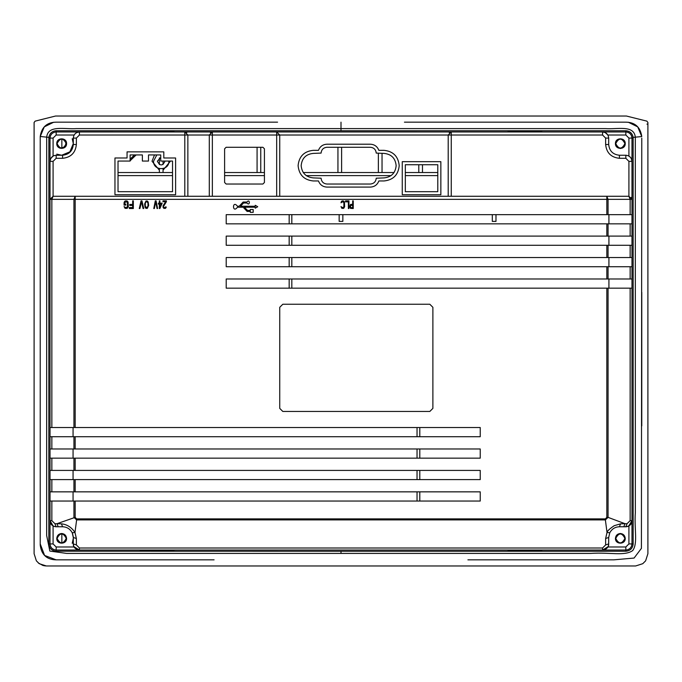 <?xml version="1.0" encoding="UTF-8"?>
<svg xmlns="http://www.w3.org/2000/svg" width="682" height="682" viewBox="0 0 682 682"><rect width="100%" height="100%" fill="white"/><g stroke="black" fill="none" stroke-linecap="round" stroke-linejoin="round"><path stroke-width="1.02" d="M56.768 154.158L61.661 155.24L69.896 151.83L73.306 143.595L72.224 138.693M58.814 542.395L56.768 538.405C57.075 535.447 58.712 533.818 61.661 533.503C64.62 533.818 66.256 535.447 66.563 538.405C66.836 544.722 56.495 544.722 56.768 538.405M66.188 141.72L65.131 147.065L59.786 148.122L56.768 143.595L58.814 139.605M623.186 139.605L625.232 143.851M622.496 147.994L620.339 148.497M617.491 139.605L615.437 143.595C615.164 137.278 625.505 137.278 625.232 143.595C625.505 149.921 615.164 149.921 615.437 143.595L615.812 141.72M625.232 538.405C625.505 544.722 615.164 544.722 615.437 538.405C615.744 535.447 617.381 533.818 620.339 533.503C623.288 533.818 624.925 535.447 625.232 538.405L623.186 542.395M495.984 214.66L495.984 221.394L492.31 221.394L492.31 214.66M73.306 538.405L72.224 543.307M608.054 223.841L630.142 223.841L630.142 236.1L608.054 236.1L608.054 223.841L606.827 223.841L606.827 236.1L226.211 236.1L226.211 245.281L631.975 245.281L631.975 543.921L633.177 543.921C632.708 548.328 630.262 550.775 625.846 551.244L341 551.261L341 553.409L66.58 553.409L49.846 551.082L46.657 535.541L46.691 137.193C47.919 124.61 64.79 129.537 76.52 128.591L341 128.591L341 130.739L625.846 130.756C629.946 131.123 632.376 133.322 633.135 137.363L633.143 543.921C632.683 548.319 630.245 550.749 625.846 551.209L625.846 550.042C629.546 549.649 631.583 547.612 631.975 543.921L628.915 543.921L625.846 546.981L625.846 550.042L56.154 550.042L56.154 551.209L341 551.261M608.054 266.722L630.142 266.722L630.142 278.981L608.054 278.981L608.054 266.722L226.211 266.722L226.211 257.54L608.054 257.54L608.054 245.281M630.142 245.281L630.142 257.54L608.054 257.54M606.827 223.841L226.211 223.841L226.211 214.66L606.827 214.66L606.827 199.34L75.173 199.34L75.173 427.529L480.239 427.529L480.239 436.719L73.946 436.719L73.946 448.969L480.239 448.969L480.239 458.159L73.946 458.159L73.946 470.409L480.239 470.409L480.239 479.599L75.173 479.599L75.173 491.85L480.239 491.85L480.239 501.04L75.173 501.04L75.173 517.365L76.623 518.891L605.377 518.891L606.827 517.365L606.827 288.162L631.975 288.162M276.679 196.28L276.679 135.019L451.262 135.019L451.262 196.28L628.915 196.28L630.142 199.34L630.142 214.66L608.054 214.66L608.054 199.34L606.827 196.28L75.173 196.28L73.946 199.34L73.946 427.529L50.025 427.529L50.025 138.088C50.417 134.388 52.454 132.351 56.154 131.958L602.573 131.958L605.215 132.555L607.875 135.019L625.846 135.019L628.915 138.088L628.915 156.059L630.483 157.363M606.827 236.1L608.054 236.1M630.142 223.841L631.975 223.841L631.975 245.281M159.903 207.226L161.532 204.131L159.903 204.131L159.903 207.226M147.977 206.245L147.977 203.151L147.201 201.846L146.084 201.846L145.3 203.151L145.3 206.245L146.639 207.712L147.977 206.245M606.827 288.162L226.211 288.162L226.211 278.981L608.054 278.981M429.822 411.451L282.808 411.451L279.739 408.382L279.739 307.309L282.808 304.249L429.822 304.249L432.882 307.309L432.882 408.382L429.822 411.451M166.417 201.684L163.544 206.416L164.021 207.55L165.359 207.55L165.837 206.74L166.22 207.388L165.462 208.368L163.833 208.368L163.066 207.388L163.066 205.759L165.649 201.684L162.972 201.684L162.972 200.875L166.417 200.875L166.417 201.684M159.903 208.53L159.332 208.53L159.332 204.131L158.377 204.131L158.377 203.151L159.332 203.151L159.332 200.875L159.903 200.875L159.903 203.151L162.205 203.151L159.903 208.53M155.308 200.875L156.076 200.875L157.61 208.53L157.039 208.53L155.692 201.846L154.354 208.53L153.782 208.53L155.308 200.875M148.65 205.435L147.312 208.368L145.974 208.368L145.078 207.388L144.627 203.969L145.974 201.037L147.312 201.037L148.207 202.017L148.65 205.435M141.055 200.875L141.95 200.875L143.74 208.53L143.067 208.53L141.506 201.846L139.938 208.53L139.273 208.53L141.055 200.875M132.666 200.875L133.34 200.875L133.34 208.53L129.316 208.53L129.316 207.55L132.666 207.55L132.666 205.435L129.759 205.435L129.759 204.455L132.666 204.455L132.666 200.875M124.064 202.665L124.627 201.361L125.633 200.875L127.193 201.037L128.088 202.017L128.31 206.74L127.193 208.368L125.07 208.368L124.064 206.578L125.633 207.55L127.415 207.064L127.415 202.341L126.639 201.846L124.849 202.341L124.738 204.131L125.744 204.131L125.744 205.112L124.064 205.112L124.064 202.665M349.713 206.74L350.48 204.455L352.679 204.293L352.679 200.875L353.25 200.875L353.25 208.53L350.48 208.368L349.713 206.74M348.945 208.53L348.374 208.53L348.374 201.846L345.501 201.846L345.501 200.875L348.945 200.875L348.945 208.53M341 202.827L341.477 201.361L342.338 200.875L343.677 201.037L344.444 202.017L344.64 206.74L343.677 208.368L341.861 208.368L341 206.578L342.338 207.55L343.873 207.064L343.873 202.341L342.338 201.846L341 202.827M257.736 206.731L255.238 208.163L255.238 207.209L244.471 207.209L247.532 210.448L250.328 210.448L250.328 209.51L253.184 209.51L253.184 212.358L250.328 212.358L250.328 211.42L247.123 211.42L243.133 207.209L237.481 207.209C232.255 214.114 232.119 199.434 237.472 206.245L239.16 206.245L243.133 202.034L246.91 202.034C250.141 198.343 250.141 206.697 246.91 203.006L243.551 203.006L240.49 206.245L255.238 206.245L255.238 205.291L257.736 206.731M352.679 205.273L350.574 205.435L350.574 207.55L352.679 207.712L352.679 205.273M73.946 448.969L50.025 448.969L50.025 427.529M73.946 436.719L50.025 436.719M608.02 546.708L602.573 550.042L56.154 550.042C52.454 549.649 50.417 547.612 50.025 543.921L50.025 448.969M73.059 448.969L73.059 458.159M73.946 458.159L50.025 458.159M73.946 470.409L50.025 470.409M75.173 479.599L50.025 479.599M50.025 491.85L51.858 491.85L51.858 479.599M75.173 491.85L51.858 491.85M54.927 523.699L56.154 526.768L62.582 526.768L61.406 523.836L54.927 523.699L51.858 520.639L51.858 501.04L73.946 501.04L73.946 517.365L76.623 519.906L76.623 518.891M51.858 501.04L50.025 501.04L50.025 520.639L51.858 520.639M75.173 501.04L73.946 501.04M61.406 523.836C67.007 524.398 71.525 527.271 74.977 532.463L76.623 519.906L605.377 519.906L607.023 532.463C607.108 531.176 609.495 528.925 614.192 525.703L620.594 523.836L625.019 523.699L608.054 517.365L605.377 519.906L605.377 518.891M630.142 278.981L631.975 278.981M630.142 266.722L631.975 266.722M630.142 257.54L631.975 257.54M631.379 158.718L631.975 161.361C631.583 157.67 629.546 155.624 625.846 155.24L619.418 155.24C612.947 154.558 609.376 150.978 608.694 144.516L608.694 138.088C608.31 134.388 606.264 132.351 602.573 131.958L625.846 131.958C629.571 132.317 631.609 134.363 631.975 138.088L633.143 138.088C632.708 133.646 630.27 131.217 625.829 130.791L625.846 131.958C629.546 132.351 631.583 134.388 631.975 138.088L631.975 223.841M620.594 523.836L619.418 526.768L625.846 526.768C629.435 526.538 631.472 524.492 631.975 520.639C631.95 521.057 632.308 525.737 625.846 526.768L626.801 526.692M628.676 526.078L631.975 520.639L631.975 288.196M605.633 538.499L605.633 544.927L608.694 543.921L608.694 537.484L605.633 538.499L607.023 532.463L609.776 532.787L608.694 537.484L609.776 532.787C611.924 528.9 615.138 526.896 619.418 526.768L623.791 526.768L625.019 523.699L627.073 523.699L625.846 526.768M608.702 537.297L608.625 544.85M73.375 544.85L73.306 543.921C73.562 547.544 75.608 549.581 79.427 550.042L73.98 546.708M625.846 550.042L602.573 550.042C606.835 549.104 608.881 547.066 608.694 543.921C608.438 547.544 606.392 549.581 602.573 550.042L602.573 547.996L79.427 547.996L76.367 544.927L76.367 538.499L73.306 537.484L73.306 543.921L73.306 539.684M73.289 536.87L72.463 533.324M75.173 517.365L56.981 523.699L58.209 526.768L62.582 526.768C66.87 526.896 70.076 528.908 72.224 532.787L72.104 532.557M48.857 543.921L48.823 543.921C49.292 548.328 51.738 550.775 56.154 551.244C51.755 550.749 49.317 548.319 48.857 543.921L53.085 543.921L53.085 525.941L50.025 520.639C50.528 524.492 52.565 526.538 56.154 526.768L55.805 526.751M73.306 137.943L73.366 137.227M56.768 143.595C56.495 137.278 66.836 137.278 66.563 143.595C66.836 149.921 56.495 149.921 56.768 143.595M64.509 139.605L66.563 143.595M64.509 542.395L66.563 538.405M615.437 538.405L617.491 542.395M186.766 132.675L184.796 131.958L187.857 135.019L184.796 135.019L184.796 196.28M187.857 196.28L187.857 135.019L209.297 135.019L209.297 196.28M51.858 427.529L51.858 199.34L50.025 199.34L53.085 196.28L75.173 196.28L53.085 196.28L51.858 199.34L75.173 199.34L75.173 196.28M175.606 157.994L175.606 194.745L114.96 194.745L114.96 157.994L127.057 157.994L127.057 151.864L163.808 151.864L163.808 157.994L175.606 157.994M172.537 161.054L172.537 191.685L118.02 191.685L118.02 161.054L130.117 161.054L130.117 154.933L142.368 154.933L142.368 161.054L148.497 161.054L148.497 154.933L160.747 154.933L160.747 161.054L172.537 161.054M73.059 427.529L73.059 436.719M75.173 427.529L73.946 427.529M628.915 196.28L606.827 196.28L606.827 199.34L631.975 199.34L628.915 196.28L628.915 161.361L631.975 161.361M602.573 131.958L602.573 135.019L451.262 135.019L451.262 131.958L448.202 135.019L448.202 196.28M451.262 131.958L449.293 132.675M630.5 157.371L631.37 158.71M631.268 197.388L631.643 197.951M606.827 214.66L608.054 214.66M630.142 214.66L631.975 214.66M608.924 223.841L608.924 214.66M342.841 214.66L342.841 221.394L339.159 221.394L339.159 214.66M399.192 165.496L399.192 165.803C398.228 174.95 393.173 179.997 384.034 180.96L378.851 180.96C377.342 184.805 374.52 186.851 370.403 187.09L326.908 187.09C322.791 186.851 319.977 184.805 318.468 180.96L313.277 180.96C304.138 179.997 299.083 174.95 298.119 165.803L298.119 165.496C299.083 156.357 304.138 151.302 313.277 150.338L318.468 150.338C319.977 146.494 322.791 144.448 326.908 144.209L370.403 144.209C374.52 144.448 377.342 146.494 378.851 150.338L384.034 150.338C393.173 151.302 398.228 156.357 399.192 165.496M440.853 161.668L440.853 194.745L402.261 194.745L402.261 161.668L440.853 161.668M370.403 147.269C373.915 147.644 375.85 149.58 376.225 153.092L384.034 153.399C391.332 154.166 395.364 158.198 396.131 165.496L396.131 165.803C395.364 173.1 391.332 177.132 384.034 177.9L376.225 178.207C375.85 181.719 373.915 183.654 370.403 184.029L326.908 184.029C323.404 183.654 321.461 181.719 321.094 178.207L313.277 177.9C305.988 177.132 301.956 173.1 301.18 165.803L301.18 165.496C301.956 158.198 305.988 154.166 313.277 153.399L321.094 153.092C321.461 149.58 323.404 147.644 326.908 147.269L370.403 147.269M437.784 164.729L437.784 191.685L405.321 191.685L405.321 164.729L437.784 164.729M264.428 182.495L262.894 184.029L226.143 184.029L224.608 182.495L224.608 148.804L226.143 147.269L262.894 147.269L264.428 148.804L264.428 182.495M210.968 132.291L210.406 132.666M279.739 196.28L279.739 135.019L276.679 131.958L276.679 135.019L209.297 135.019L212.358 131.958L212.358 196.28M184.796 131.958L184.796 135.019L79.427 135.019L76.367 138.088L73.306 138.088L73.306 144.516C72.624 150.978 69.053 154.558 62.582 155.24L56.154 155.24C52.454 155.624 50.417 157.67 50.025 161.361L50.621 158.718M50.63 158.71L53.085 156.059L53.085 138.088L56.154 135.019L74.125 135.019L75.429 133.442M73.306 138.088C73.69 134.388 75.736 132.351 79.427 131.958L76.793 132.555M76.776 132.564L75.438 133.433M608.924 266.722L608.924 257.54M608.924 288.162L608.924 278.981M76.367 538.499L74.977 532.463L72.224 532.787L73.306 537.484M608.924 245.281L608.924 236.1M630.142 236.1L631.975 236.1M73.059 491.85L73.059 501.04M73.059 470.409L73.059 479.599M382.039 153.399L382.039 172.537L378.365 172.537L378.365 153.399M341.614 147.269L341.614 172.537L337.94 172.537L337.94 147.269M260.754 147.269L260.754 172.537L257.08 172.537L257.08 147.269M422.473 164.729L422.473 172.537L418.799 172.537L418.799 164.729M163.049 168.642L163.049 172.537L159.375 172.537L159.375 168.642M159.375 164.567L159.375 157.849M163.049 161.054L163.049 164.567M136.144 154.933L130.117 160.756M128.907 161.054L125.514 161.054M170.398 161.208L163.049 170.21M159.375 170.21L152.018 161.208L154.499 154.933M53.656 122.24L44.262 126.886L40.238 136.562L40.229 138.088M40.229 271.231L40.229 433.539M40.229 543.886L44.594 555.446L56.154 559.845M214.088 559.845L56.776 559.845C47.015 559.854 41.5 554.952 40.229 545.14L40.229 136.485C41.687 126.886 47.203 122.104 56.776 122.155L277.565 122.155M467.912 559.845L613.757 559.845L634.081 558.064L641.421 548.345L641.771 138.088M641.771 292.348L641.771 425.909M628.344 122.24L637.738 126.886L641.762 136.562L633.135 137.363M404.435 122.155L625.224 122.155C634.797 122.104 640.313 126.886 641.771 136.485M341 130.739L56.171 130.756C52.071 131.115 49.633 133.314 48.865 137.363L40.229 136.485M79.427 131.958L79.427 135.019M173.919 131.694L140.228 131.421L173.919 131.421M541.772 131.694L508.081 131.421L541.772 131.421M541.772 550.579L508.081 550.579L541.772 550.306M173.919 550.579L140.228 550.579L173.919 550.306M48.823 543.921L48.865 137.363M48.823 138.088L48.857 138.088C49.292 133.646 51.73 131.208 56.171 130.791L625.846 130.756M50.025 161.361L53.085 161.361L53.085 196.28M628.915 525.941L628.915 543.921M607.875 546.981L625.846 546.981M74.125 546.981L56.154 546.981L56.154 550.042M624.934 538.405C621.865 544.33 618.804 544.33 615.744 538.405C618.804 532.48 621.865 532.48 624.934 538.405M61.849 533.81L61.849 542.991C64.526 542.625 65.992 541.09 66.256 538.405C63.196 544.33 60.135 544.33 57.066 538.405C60.135 532.48 63.196 532.48 66.256 538.405C65.992 535.72 64.526 534.185 61.849 533.81C58.814 534.142 57.22 535.677 57.066 538.405L57.075 538.516M624.934 143.595C621.865 149.52 618.804 149.52 615.744 143.595C618.804 137.67 621.865 137.67 624.934 143.595M66.256 143.595C63.196 149.52 60.135 149.52 57.066 143.595C60.135 137.67 63.196 137.67 66.256 143.595M437.784 175.606L405.321 175.606M391.127 175.606L306.184 175.606M264.428 175.606L224.608 175.606M172.537 175.606L118.02 175.606M55.54 116.034L35.14 121.132L34.1 122.47L34.1 553.716L36.376 560.834L39.232 563.69L46.35 565.966L635.65 565.966L642.768 563.69L645.624 560.834L647.9 553.716L647.9 122.47L646.86 121.132L626.46 116.034L55.54 116.034L46.018 118.412M34.1 553.716L34.1 552.633M647.9 553.716L647.9 552.633M647.9 125.752L647.9 124.098L646.937 124.115M38.252 562.914L42.932 565.48L45.464 565.941M626.46 116.034L630.543 117.048M341 122.155L341 128.591L605.48 128.591C617.21 129.537 634.081 124.61 635.309 137.193L635.343 512.711C634.158 529.087 638.037 543.503 632.7 550.57C624.499 556.35 610.364 552.113 590.697 553.409L341 553.409M437.784 172.537L405.321 172.537M394.085 172.537L303.234 172.537M264.428 172.537L224.608 172.537M172.537 172.537L118.02 172.537M133.689 156.34L130.117 159.128L134.499 154.933M168.863 161.054L168.863 161.208C169.289 171.08 153.135 171.08 153.552 161.208L156.826 154.933M165.035 161.054L165.035 161.208C162.487 166.144 159.929 166.144 157.38 161.208L160.747 157.406M57.135 539.189L58.081 541.278M59.675 542.548L60.238 542.77M61.849 148.19L61.849 139.009C58.814 139.341 57.22 140.867 57.066 143.595L57.075 143.714M57.143 144.388L58.004 146.374M606.827 245.281L606.827 257.54M630.142 288.162L630.142 520.639L627.073 523.699M606.827 517.365L608.054 517.365L608.054 288.162M75.173 436.719L75.173 448.969M75.173 458.159L75.173 470.409M606.827 278.981L606.827 266.722M51.858 448.969L51.858 436.719M417.034 458.159L417.034 448.969M419.797 448.969L419.797 458.159M419.797 479.599L419.797 470.409M417.034 479.599L417.034 470.409M51.858 470.409L51.858 458.159M73.946 479.599L73.946 491.85M419.797 501.04L419.797 491.85M417.034 501.04L417.034 491.85M289.168 278.981L289.168 288.162M291.819 278.981L291.819 288.162M289.168 257.54L289.168 266.722M291.819 257.54L291.819 266.722M630.142 520.639L631.975 520.639M53.085 543.921L56.154 546.981M79.427 547.996L79.427 550.042C75.165 549.104 73.119 547.066 73.306 543.921L76.367 544.927M631.975 138.088L628.915 138.088M625.846 131.958L625.846 135.019M76.367 138.088L76.367 144.516C75.489 152.828 70.894 157.423 62.582 158.301L56.154 158.301L53.085 161.361M417.034 436.719L417.034 427.529M419.797 427.529L419.797 436.719M602.573 135.019L605.633 138.088L608.694 138.088M605.633 138.088L605.633 144.516L608.694 144.516M605.633 144.516C606.511 152.828 611.106 157.423 619.418 158.301L619.418 155.24M619.418 158.301L625.846 158.301L625.846 155.24M625.846 158.301L628.915 161.361M291.819 214.66L291.819 223.841M289.168 223.841L289.168 214.66M56.154 158.301L56.154 155.24M48.857 138.088L53.085 138.088M56.171 130.791L56.154 135.019M73.306 144.516L76.367 144.516M62.582 155.24L62.582 158.301M605.633 544.927L602.573 547.996M291.819 236.1L291.819 245.281M289.168 245.281L289.168 236.1M56.154 526.768C52.173 526.231 50.127 524.185 50.025 520.639M623.791 526.768L619.418 526.768M72.224 532.787L71.942 532.258"/></g></svg>

